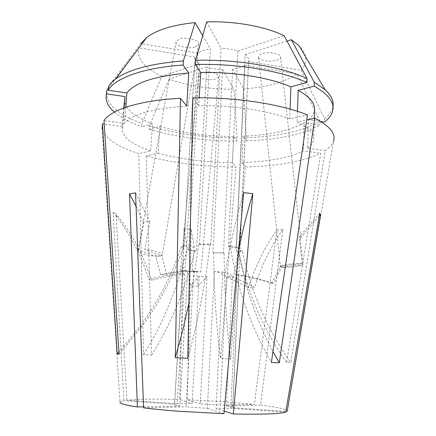 <?xml version="1.0" encoding="UTF-8"?>
<svg xmlns="http://www.w3.org/2000/svg" width="436" height="436" viewBox="0 0 436 436"><rect width="100%" height="100%" fill="white"/><g stroke="black" fill="none" stroke-linecap="round" stroke-linejoin="round"><path stroke-width="0.33" stroke-dasharray="2.18 1.64" d="M135.547 192.865L149.793 221.951L146.256 221.177L143.744 222.725L138.768 250.101L155.412 256.177L155.538 255.474L160.552 274.631L166.661 274.309C175.948 272.146 184.978 271.018 193.758 270.925L187.654 271.263L179.845 406.036C176.313 405.475 174.547 404.968 174.542 404.521L182.575 273.127L184.886 274.097C173.544 275.269 162.432 277.329 151.548 280.277L148.894 279.383C159.892 276.402 171.119 274.315 182.575 273.127M149.793 221.951L144.839 249.555L161.5 255.692L162.274 255.033C163.26 253.223 152.785 249.893 144.839 249.555M161.5 255.692L161.625 254.984L166.661 274.309M155.538 255.474L156.818 256.226L159.085 256.172L160.824 255.91L161.625 254.984M195.388 46.854L198.587 44.232C200.462 39.18 181.283 36.673 179.158 39.224L176.128 41.758C174.242 46.788 193.164 49.323 195.388 46.854M194.265 247.495L191.137 229.303L184.036 228.6L186.973 246.825L190.521 246.378L194.265 247.495L192.123 270.925L196.767 271.841L196.821 271.219L197.819 286.343L190.249 285.754L199.154 276.331L207.024 276.969L200.277 403.752L220.158 405.153L226.36 277.481L232.443 277.214C240.165 279.939 247.501 283.427 254.45 287.673L248.384 287.858C256.025 264.657 265.535 245.435 276.904 230.197L282.855 229.609L260.532 405.104C277.045 407.099 285.956 409.023 287.264 410.876L333.611 140.872C332.505 144.42 329.698 147.673 325.196 150.638L290.779 362.698L286.55 362.387L320.754 153.221C302.867 161.593 277.727 166.165 245.332 166.95L230.688 359.051L220.621 358.506L236.023 167.053C203.394 166.89 173.484 163.157 146.283 155.859L151.603 355.04L143.591 354.681L138.806 153.614C117.208 146.698 104.989 138.408 102.144 128.74L120.009 402.112C120.276 401.54 121.584 401.049 123.922 400.63L113.093 212.239L116.041 213.809L118.657 217.101C132.893 235.391 143.858 256.45 151.548 280.277M186.973 246.825L184.815 270.315L189.289 271.219L180.564 270.162L184.815 270.315M189.289 271.219L190.249 285.754M196.821 271.219L195.595 271.753L193.213 271.568L190.674 271.35L189.344 270.598M211.422 72.365C208.424 71.58 199.018 72.016 198.522 75.221C199.601 77.619 202.037 79.014 205.83 79.396C208.768 80.148 218.114 79.75 218.659 76.529C217.64 74.164 215.226 72.774 211.422 72.365M319.201 216.251L300.235 238.307L300.448 236.634L299.172 236.901L302.132 263.644L280.724 266.162L280.653 265.47L272.02 282.839L273.394 283.732C261.922 280.021 250.378 277.274 238.759 275.492L232.726 407.693L285.82 411.453M300.235 238.307L303.167 264.761L281.999 267.246C286.605 268.015 300.944 266.341 303.167 264.761M281.999 267.246L281.928 266.56L273.394 283.732M280.653 265.47L280.533 266.805L281.302 267.115L281.928 266.56M258.695 57.53C259 59.465 262.957 60.729 270.576 61.329C278.048 60.397 281.367 58.882 280.533 56.784L280.452 56.489C280.326 54.565 276.435 53.257 268.789 52.565C261.148 53.448 257.736 54.963 258.559 57.094L258.695 57.53M191.137 229.303L187.366 399.763L222.327 401.627L254.352 404.401L220.158 405.153M276.904 230.197L254.352 404.401M188.881 303.303L194.385 273.786L198.811 243.877L199.481 244.574L210.343 48.778C204.822 49.611 200.685 51.045 197.922 53.067L186.646 245.73L184.085 245.217L181.349 246.623C172.149 274.636 158.35 301.26 139.951 326.493L118.908 352.048M199.481 244.574L210.757 244.749L221.123 48.222C227.298 48.456 232.873 49.404 237.838 51.061L228.371 246.4L236.11 247.991L245.114 54.653C247.528 56.473 248.7 58.348 248.629 60.277L239.762 250.64L236.285 251.937L244.961 65.302C241.964 67.155 237.843 68.43 232.601 69.128L223.494 252.918L212.953 252.722L222.496 69.575C216.785 69.357 211.542 68.512 206.762 67.03L196.429 251.223L188.657 249.746L199.448 63.743C196.467 61.781 195.012 59.688 195.083 57.47L183.872 247.125L186.646 245.73M184.886 274.097L177.294 403.769L192.145 403.491L199.154 276.331M193.758 270.925L186.085 406.832L207.334 408.358L214.387 271.437C217.798 271.824 221.27 273.29 224.813 275.825L233.625 276.549L238.568 249.97M136.043 206.135L143.744 222.725M156.818 256.226L160.824 255.91M143.597 407.818L186.085 406.832M143.558 406.832L179.845 406.036M160.552 274.631C169.838 272.484 178.869 271.361 187.654 271.263M195.595 271.753L190.674 271.35M184.036 228.6L179.714 399.507L192.145 403.491M187.366 399.763L200.277 403.752M197.819 286.343L207.024 276.969M319.724 213.199L299.172 236.901M280.462 266.407L281.302 267.115M285.705 412.124L230.857 408.227C228.023 408.603 223.085 408.739 216.043 408.625L222.796 272.135L214.387 271.437M272.02 282.839C260.428 279.089 248.76 276.315 237.02 274.522L230.857 408.227M238.759 275.492L237.02 274.522M260.532 405.104L226.377 405.9C230.568 406.505 232.704 407.06 232.786 407.573L232.726 407.693M226.377 405.9L232.443 277.214M199.448 63.743L161.816 76.175L141.918 123.432L141.684 126.702L152.518 123.808L150.654 150.894L138.806 153.614M108.351 88.236L138.833 47.824C136.632 58.658 144.289 68.109 161.816 76.175M195.121 57.094L138.959 47.84M197.922 53.067L140.883 43.573L108.493 86.481M202.696 35.698L210.343 48.778M237.838 51.061L284.158 35.763M206.659 21.893L221.123 48.222M248.406 61.465L300.998 70.218C308.056 62.582 307.364 54.364 298.916 45.567M245.114 54.653L287.03 41.12M177.294 403.769L126.914 400.199C138.272 399.033 155.875 398.804 179.714 399.507M126.914 400.199L116.041 213.809M186.755 106.052C153.2 108.401 132.457 114.183 124.543 123.399L104.002 120.609M124.113 107.856L122.685 126.582L104.226 124.102M122.685 126.582L122.173 128.903C122.527 137.286 132.021 144.616 150.654 150.894M125.764 107.283L124.543 123.399M124.434 99.195C124.701 108.646 134.065 116.853 152.518 123.808M114.396 112.085C120.903 117.616 129.999 122.489 141.684 126.702M106.411 92.743C106.88 104.749 118.717 114.979 141.918 123.432M206.762 67.03L169.13 79.178C188.526 86.061 210.141 89.407 233.979 89.216L237.102 137.89L236.95 141.041L233.685 136.43L232.415 162.584L236.023 167.053M222.496 69.575L233.979 89.216M232.601 69.128L243.441 88.862L246.362 137.7L246.22 140.855L243.135 136.228L241.925 162.465C268.701 161.669 289.188 157.81 303.385 150.883L320.754 153.221M241.925 162.465L245.332 166.95M320.847 121.53L308.475 119.709L307.614 148.251L325.196 150.638M307.614 148.251C311.489 145.411 313.511 142.31 313.675 138.937C313.871 133.307 308.356 127.699 297.123 122.118L306.699 119.976M243.135 136.228C269.753 135.133 290.131 130.626 304.257 122.712L303.385 150.883M308.475 119.709C312.334 116.477 314.351 112.962 314.525 109.158M297.477 111.338L297.123 122.118M246.22 140.855C277.972 139.738 302.589 134.457 320.079 125.018L304.257 122.712M246.362 137.7C278.092 136.539 302.693 131.165 320.171 121.579L320.079 125.018M300.998 70.218L324.569 118.587L324.477 122.064M324.569 118.587C330.036 114.379 332.886 109.725 333.126 104.624M243.441 88.862C266.854 87.347 284.681 82.344 296.916 73.858L320.171 121.579M244.961 65.302L296.916 73.858M169.13 79.178L149.325 125.95L149.096 129.192L159.941 126.364L158.148 153.205L146.283 155.859M158.148 153.205C180.509 159.271 205.263 162.399 232.415 162.584M159.941 126.364C182.112 133.056 206.697 136.414 233.685 136.43M149.096 129.192C175.67 137.133 204.958 141.079 236.95 141.041M149.325 125.95C175.871 133.977 205.127 137.961 237.102 137.89M290.12 109.109L289.777 118.99L307.435 114.941M289.777 118.99C268.429 110.684 232.094 105.174 198.789 105.665L199.241 97.806M192.859 97.86L198.789 105.665M224.213 411.148L216.043 408.625M223.99 413.693L207.334 408.358M174.825 404.248L123.922 400.63M113.093 212.239L115.731 215.558C130.091 234.028 141.144 255.3 148.894 279.383M243.675 192.625C235.8 219.319 229.51 247.049 224.813 275.825M222.796 272.135C226.333 272.538 229.941 274.01 233.625 276.549M282.855 229.609C271.524 244.945 262.058 264.303 254.45 287.673M226.36 277.481C234.088 280.185 241.43 283.645 248.384 287.858M212.953 252.722L224.066 253.016C224.556 293.308 226.764 328.657 230.688 359.051M213.564 252.826C214.103 292.97 216.458 328.199 220.621 358.506M223.494 252.918L224.066 253.016M198.811 243.877L210.119 244.051L210.757 244.749M210.119 244.051C205.438 283.193 198.004 321.278 187.818 358.31M236.11 247.991L238.111 247.555L230.371 245.953C236.296 286 249.964 324.836 271.388 362.463M238.111 247.555C243.555 283.144 255.18 317.806 272.98 351.552M228.371 246.4L230.371 245.953M286.55 362.387C263.061 328.913 247.125 292.082 238.732 251.899L242.247 250.602C250.776 291.362 266.957 328.733 290.779 362.698M238.732 251.899L236.285 251.937M242.247 250.602L239.762 250.64M143.591 354.681C162.568 324.493 177 289.477 186.891 249.637L194.658 251.109C184.869 290.529 170.514 325.174 151.603 355.04M186.891 249.637L188.657 249.746M194.658 251.109L196.429 251.223M184.085 245.217C174.776 273.634 160.797 300.649 142.141 326.27L119.039 354.119M183.872 247.125L181.349 246.623M302.132 263.644C297.652 262.799 282.572 264.587 280.724 266.162M192.123 270.925L200.876 271.982L196.767 271.841M138.768 250.101L138.125 250.7C137.198 252.564 147.597 255.818 155.412 256.177M198.587 44.232L162.274 255.033M198.522 75.221L180.564 270.162M280.533 56.784L300.518 236.792M195.083 57.47L174.542 404.521M248.629 60.277L232.786 407.573M123.764 107.981L122.173 128.903M314.263 118.287L313.675 138.937M115.731 215.558L118.657 217.101M142.141 326.27L139.951 326.493M258.559 57.094L280.419 266.658M218.659 76.529L200.876 271.982M176.128 41.758L138.125 250.7"/><path stroke-width="0.65" d="M333.611 140.872C335.905 133.449 329.611 125.884 314.721 118.183L279.307 362.79L271.388 362.463L307.435 114.941C281.64 104.237 235.069 96.977 192.859 97.86L187.818 358.31L175.299 357.624L180.493 98.296C139.498 100.378 110.635 109.845 104.002 120.609L119.039 354.119L117.17 353.923L102.433 123.857L102.144 128.74M287.264 410.876L320.553 214.877L319.724 213.199L285.705 412.124C279.574 413.928 262.112 414.538 233.325 413.966L252.831 193.682L243.675 192.625L223.99 413.693L180.433 411.366C166.072 410.303 153.794 409.121 143.597 407.818L135.547 192.865L129.53 193.906L136.043 206.135M129.53 193.906L137.378 406.962L143.558 406.832M320.553 214.877L319.201 216.251M286.97 411.535L285.82 411.453M180.493 98.296L186.755 106.052L188.761 73.003L183.131 65.062L183.393 60.915L195.039 22.601C172.76 24.912 156.611 29.91 146.605 37.589L140.883 43.573M195.039 22.601L202.696 35.698M307.058 78.551L284.158 35.763C265.628 26.591 235.004 20.933 206.659 21.893L195.622 60.326C236.699 59.034 281.907 66.773 307.058 78.551L306.939 82.557L290.894 86.84L290.12 109.109M287.03 41.12L291.341 39.731L314.274 82.186L314.16 86.148L298.17 90.317L297.477 111.338M320.847 121.53L324.477 122.064C329.943 117.922 332.799 113.333 333.039 108.302L333.126 104.624C333.278 99.779 330.641 94.841 325.212 89.811L298.916 45.567L291.341 39.731M137.378 406.962C125.225 405.115 119.431 403.496 120.009 402.112M104.226 124.102L102.433 123.857M188.761 73.003C155.439 75.88 134.806 82.535 126.849 92.977L125.764 107.283M108.351 88.236L106.875 90.198L106.575 93.898L124.969 96.579L124.113 107.856M124.969 96.579L123.764 107.981M183.131 65.062C143.204 67.645 114.902 78.267 108.193 90.23L126.849 92.977M106.575 93.898L106.117 96.411C105.828 101.844 108.586 107.071 114.396 112.085M183.393 60.915C151.314 63.514 128.794 69.493 115.834 78.84C112.499 81.298 110.052 83.843 108.493 86.481L108.193 90.23M106.875 90.198L106.117 96.411M306.699 119.976L314.721 118.183M314.263 118.287L314.525 109.158C314.743 102.803 309.293 96.525 298.17 90.317M333.039 108.302C333.3 100.885 327.005 93.506 314.16 86.148M325.212 89.811L314.274 82.186M290.894 86.84C269.748 77.641 233.74 71.7 200.696 72.485L195.377 64.495L195.622 60.326M199.241 97.806L200.696 72.485M306.939 82.557C281.754 70.921 236.492 63.253 195.377 64.495M233.325 413.966L224.213 411.148M252.831 193.682C247.283 211.923 242.53 230.688 238.568 249.97M188.881 303.303L182.646 330.679L175.299 357.624M272.98 351.552L279.307 362.79M118.908 352.048L117.17 353.923M146.605 37.589L115.834 78.84"/></g></svg>

